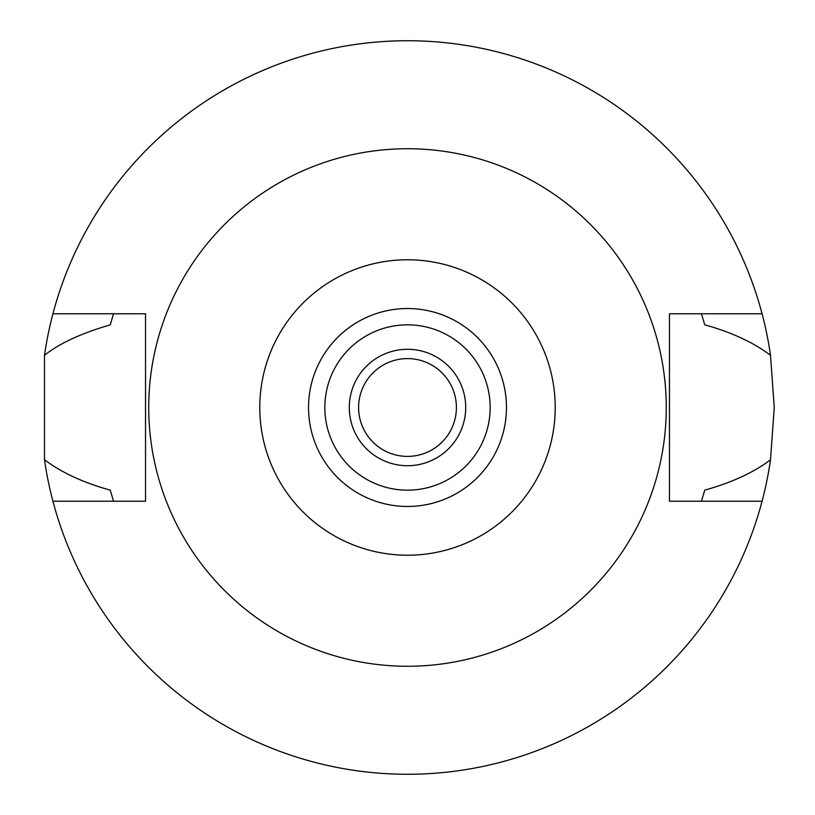 <?xml version="1.0" encoding="UTF-8"?>
<svg xmlns="http://www.w3.org/2000/svg" width="815" height="815" viewBox="0 0 815 815"><rect width="100%" height="100%" fill="white"/><g stroke="black" fill="none" stroke-linecap="round" stroke-linejoin="round"><path stroke-width="1.22" d="M407.5 259.781A147.719 147.719 0 0 1 555.219 407.5A147.719 147.719 0 0 1 407.5 555.219A147.719 147.719 0 0 1 259.781 407.5A147.719 147.719 0 0 1 407.5 259.781M407.5 308.539A98.961 98.961 0 0 0 308.539 407.5A98.961 98.961 0 0 0 407.5 506.461A98.961 98.961 0 0 0 506.461 407.5A98.961 98.961 0 0 0 407.5 308.539M407.5 666.263A258.762 258.762 0 0 1 148.738 407.5A258.762 258.762 0 0 1 407.5 148.738A258.762 258.762 0 0 1 666.263 407.5A258.762 258.762 0 0 1 407.5 666.263M113.54 313.775L110.239 324.859C81.296 333.294 59.383 343.431 44.489 355.279A366.75 366.75 0 0 1 52.924 313.775L145.539 313.775L145.539 501.225L52.924 501.225A366.75 366.75 0 0 1 44.489 459.721C61.512 472.578 83.436 482.714 110.239 490.141L113.54 501.225M52.924 313.775A366.75 366.75 0 0 1 762.076 313.775L669.461 313.775L669.461 501.225L762.076 501.225A366.75 366.75 0 0 1 52.924 501.225M701.46 501.225L704.761 490.141C732.186 482.429 754.099 472.293 770.511 459.721A366.75 366.75 0 0 1 762.076 501.225M770.511 459.721L774.25 407.5L770.511 355.279C753.04 342.219 731.116 332.082 704.761 324.859L701.46 313.775M44.489 355.279L44.489 459.721M762.076 313.775A366.75 366.75 0 0 1 770.511 355.279M407.5 358.6A48.9 48.9 0 0 0 358.6 407.5A48.9 48.9 0 0 0 407.5 456.4A48.9 48.9 0 0 0 456.4 407.5A48.9 48.9 0 0 0 407.5 358.6M407.5 349.289A58.211 58.211 0 0 0 349.289 407.5A58.211 58.211 0 0 0 407.5 465.711A58.211 58.211 0 0 0 465.711 407.5A58.211 58.211 0 0 0 407.5 349.289M407.5 490.161A82.661 82.661 0 0 0 490.161 407.5A82.661 82.661 0 0 0 407.5 324.839A82.661 82.661 0 0 0 324.839 407.5A82.661 82.661 0 0 0 407.5 490.161"/></g></svg>
